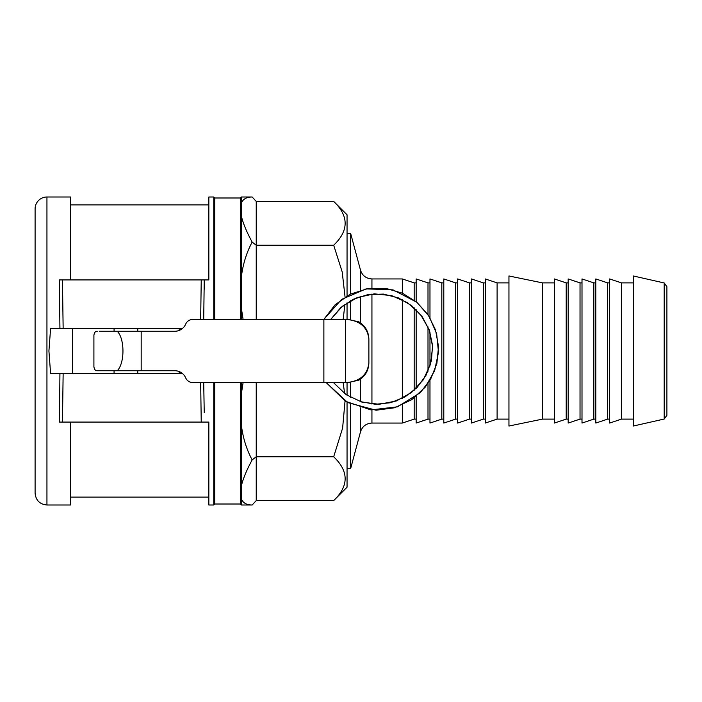 <?xml version="1.0" encoding="UTF-8"?>
<svg xmlns="http://www.w3.org/2000/svg" width="702" height="702" viewBox="0 0 702 702"><rect width="100%" height="100%" fill="white"/><g stroke="black" fill="none" stroke-linecap="round" stroke-linejoin="round"><path stroke-width="1.05" d="M99.342 331.256L174.859 331.256A11.846 11.802 -90 0 0 185.679 324.148A7.897 7.871 90 0 1 192.892 319.41L345.349 319.41L345.349 382.59L347.955 382.59L358.845 380.159C365.268 376.246 368.611 370.472 368.883 362.846C367.515 374.815 359.968 381.397 346.235 382.59M179.229 328.299L179.229 330.414A11.846 11.802 -90 0 1 174.859 331.256M345.349 382.59L192.892 382.59A7.897 7.871 90 0 1 185.679 377.851A11.846 11.802 -90 0 0 174.859 370.744A11.846 11.802 -90 0 1 179.229 371.586L179.229 373.701M99.342 370.744L97.271 370.744C95.498 370.884 94.375 369.568 93.91 366.813L93.91 335.187C94.375 332.432 95.498 331.116 97.271 331.256M360.495 407.862L360.495 431.844L350.614 468.699L350.614 404.08M350.614 397.402L350.614 382.45M350.614 319.55L350.614 300.667M350.614 293.998L350.614 233.301L347.051 233.301M664.197 419.033L666.9 415.286L666.9 286.714L664.197 282.967L633.336 275.974L633.336 426.026L664.197 419.033L664.197 282.967M457.616 345.779L457.616 278.94L469.462 282.888L469.462 419.112L457.616 423.06L457.616 345.779M455.642 346.06L455.642 282.888L443.796 278.94L443.796 423.06L455.642 419.112L455.642 346.06M443.796 419.112L441.821 419.112L441.821 282.888L429.975 278.94L429.975 317.734M429.975 366.075L429.975 332.011M441.821 419.112L429.975 423.06L429.975 380.344M428.001 371.261L428.001 326.825M428.001 314.628L428.001 282.888L416.154 278.94L416.154 301.685M429.975 419.112L428.001 419.112L428.001 383.441M416.154 388.443L416.154 309.635M428.001 419.112L416.154 423.06L416.154 396.393M414.18 390.294L414.18 307.783M414.18 300.131L414.18 282.888L402.334 278.94L371.937 278.94L371.937 288.074M416.154 419.112L414.18 419.112L414.18 397.946M402.334 398.367L402.334 299.701M402.334 293.146L402.334 278.94M414.18 419.112L402.334 423.06L402.334 404.922M621.489 346.06L621.489 282.888L609.643 278.94L609.643 423.06L621.489 419.112L621.489 346.06M607.669 346.06L607.669 282.888L595.822 278.94L595.822 423.06L607.669 419.112L607.669 346.06M593.848 346.06L593.848 282.888L582.002 278.94L582.002 423.06L593.848 419.112L593.848 346.06M580.027 346.06L580.027 282.888L568.181 278.94L568.181 423.06L580.027 419.112L580.027 346.06M566.207 346.06L566.207 282.888L554.361 278.94L554.361 423.06L566.207 419.112L566.207 346.06M542.514 346.06L542.514 282.888L508.95 275.974L508.95 426.026L542.514 419.112L542.514 346.06M497.104 346.06L497.104 282.888L485.257 278.94L485.257 423.06L497.104 419.112L497.104 346.06M483.283 346.06L483.283 282.888L471.437 278.94L471.437 423.06L483.283 419.112L483.283 346.06M241.418 382.59L241.418 505.001L240.435 504.01L240.435 382.59M240.435 319.41L240.435 197.99L241.418 196.999L241.418 319.41M214.768 319.41L214.768 197.99L213.777 196.999L208.845 196.999L208.845 279.922L201.237 279.922L200.667 319.41M213.777 319.41L213.777 196.999M240.435 504.01L214.768 504.01L213.777 505.001L213.777 382.59M214.768 504.01L214.768 382.59M241.418 202.975C243.076 199.008 246.648 197.016 252.158 196.999L256.23 201.404L256.23 319.41M241.418 276.36C243.076 263.741 246.648 252.325 252.158 242.102C246.648 231.914 243.076 223.306 241.418 216.295M252.158 242.102L256.23 245.217L333.687 245.217C348.955 230.616 348.955 216.014 333.687 201.404L256.23 201.404M243.094 319.41L241.418 308.529M241.418 485.705C243.076 478.694 246.648 470.086 252.158 459.898C246.648 449.675 243.076 438.259 241.418 425.64M252.158 459.898L256.23 456.783L256.23 500.596L252.158 505.001C246.648 504.984 243.076 502.992 241.418 499.025M256.23 382.59L256.23 456.783L333.687 456.783L342.62 428.053L345.042 401M241.418 393.471L243.094 382.59M201.369 279.922L204.229 279.922L203.72 319.41M203.72 382.59L204.229 412.679M213.777 505.001L208.845 505.001L208.845 422.077L201.369 422.077M35.1 493.155L35.1 208.845A11.846 11.846 0 0 1 46.946 196.999L46.946 505.001C39.751 504.299 35.802 500.351 35.1 493.155M347.051 382.59L347.051 395.252M347.051 402.193L347.051 487.232L333.687 500.596C348.955 485.986 348.955 471.384 333.687 456.783M333.687 201.404L347.051 214.768L347.051 295.875M347.051 302.816L347.051 319.41M343.164 319.41L344.919 304.299M345.068 297.051L342.199 271.911L333.687 245.217M344.629 393.568L343.164 382.59M333.687 500.596L256.23 500.596M182.669 373.701L50.605 373.701L48.921 351L50.605 328.299L182.669 328.299M201.237 279.922L59.459 279.922L59.459 289.321L59.459 279.922L62.32 279.922M63.145 328.299L62.452 279.922M200.667 382.59L201.237 422.077L204.229 422.077M59.924 373.701L59.459 422.077L62.452 422.077L63.145 373.701M59.459 412.671L59.459 422.077L201.237 422.077M59.924 328.299L59.459 289.321M70.639 279.922L70.639 196.999L46.946 196.999M46.946 505.001L70.639 505.001L70.639 422.077M72.613 373.701L72.613 328.299M330.712 319.41L342.251 306.353L357.292 297.543L374.315 293.84L391.655 295.63L407.572 302.729L420.498 314.426L429.124 329.571L432.607 346.639L430.616 363.961L423.324 379.782L411.469 392.558L396.226 401.017L379.106 404.291L361.82 402.088L346.077 394.603L333.45 382.59L346.077 394.603L361.82 402.088L379.106 404.291L396.226 401.009L411.469 392.558L423.324 379.782L430.616 363.961L432.616 346.639L429.115 329.571L420.489 314.426L407.572 302.729L391.655 295.63L374.315 293.84L357.283 297.543L342.251 306.353L330.703 319.41L340.663 307.713L353.457 299.201L368.094 294.542L383.45 294.085L398.341 297.885L411.609 305.624L422.235 316.716L429.396 330.317L432.546 345.349L431.423 360.67L426.14 375.096L417.085 387.513L404.957 396.946L390.707 402.694L375.43 404.282L360.301 401.614M174.859 370.744L97.271 370.744M346.235 319.41C359.968 320.603 367.515 327.185 368.883 339.154C368.611 331.528 365.268 325.754 358.845 321.841L347.955 319.41L345.349 319.41M117.26 331.256C124.851 338.855 124.851 363.145 117.26 370.744M368.883 362.846L368.883 339.154M371.937 404.045L371.937 294.024M402.334 423.06L371.937 423.06L371.937 410.003M360.495 401.676L360.495 379.124M360.495 322.876L360.495 296.402M360.495 290.207L360.495 270.156C362.329 275.658 366.146 278.58 371.937 278.94M141.181 370.744L141.181 331.256M323.876 382.59L323.876 319.41M350.614 468.699L347.051 468.699M457.616 282.888L455.642 282.888M457.616 419.112L455.642 419.112M443.796 282.888L441.821 282.888M429.975 282.888L428.001 282.888M416.154 282.888L414.18 282.888M360.495 431.844C362.329 426.342 366.146 423.42 371.937 423.06M360.495 270.156L350.614 233.301M633.336 282.888L621.489 282.888M633.336 419.112L621.489 419.112M609.643 282.888L607.669 282.888M609.643 419.112L607.669 419.112M595.822 282.888L593.848 282.888M595.822 419.112L593.848 419.112M582.002 282.888L580.027 282.888M582.002 419.112L580.027 419.112M568.181 282.888L566.207 282.888M568.181 419.112L566.207 419.112M554.361 282.888L542.514 282.888M554.361 419.112L542.514 419.112M508.95 282.888L497.104 282.888M508.95 419.112L497.104 419.112M485.257 282.888L483.283 282.888M485.257 419.112L483.283 419.112M471.437 282.888L469.462 282.888M471.437 419.112L469.462 419.112M240.435 197.99L214.768 197.99M252.158 505.001L241.418 505.001M252.158 196.999L241.418 196.999M204.229 289.329L204.229 279.922M208.845 497.104L70.639 497.104M208.845 204.896L70.639 204.896M114.075 328.299L114.075 331.256M114.075 370.744L114.075 373.701M137.767 328.299L137.767 331.256M137.767 370.744L137.767 373.701M326.193 382.59L347.727 402.571L376.061 410.222L394.621 407.765L411.679 399.728L425.438 386.942L434.643 370.647L438.496 352.334L436.618 333.652L429.124 316.348L416.821 302.237L393.041 289.873L366.181 288.864L341.602 299.385L323.833 319.41L335.091 304.8L350.184 294.217L367.769 288.592L386.223 288.478L402.439 293.199L416.812 302.229L428.123 314.803L435.538 329.966L438.539 346.586L436.872 363.425L430.624 379.212L420.358 392.62L397.569 406.818L370.884 409.898L345.507 401.29L326.202 382.59"/></g></svg>
